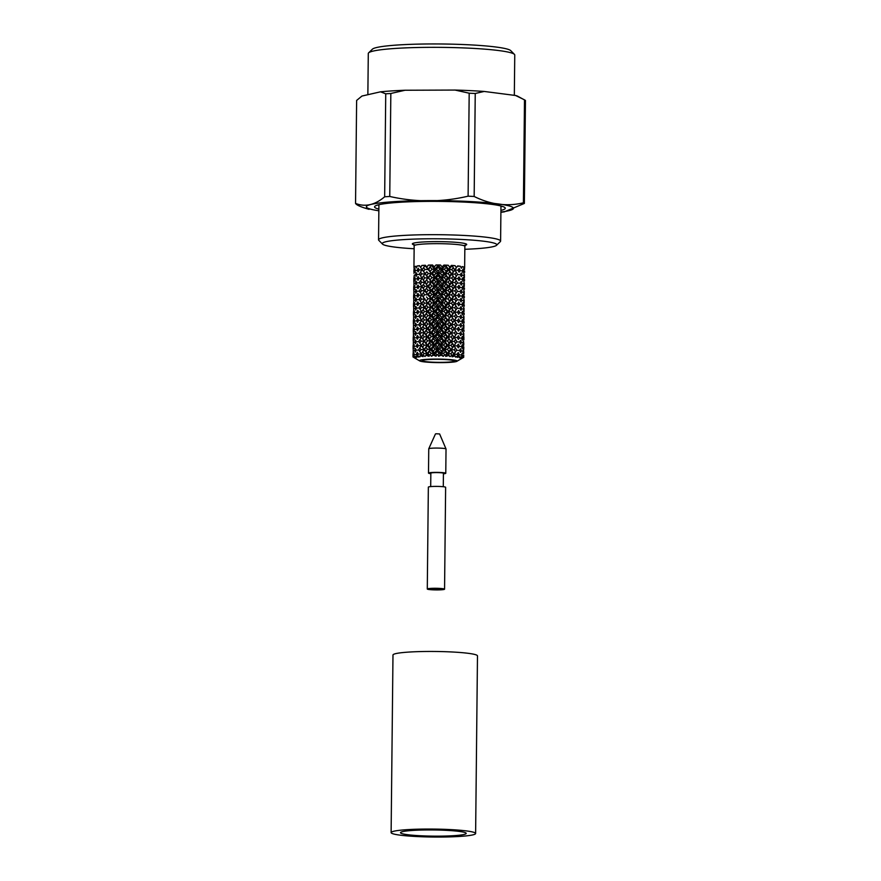 <?xml version="1.0" encoding="UTF-8"?>
<svg xmlns="http://www.w3.org/2000/svg" width="881" height="881" viewBox="0 0 881 881"><rect width="100%" height="100%" fill="white"/><g stroke="black" fill="none" stroke-linecap="round" stroke-linejoin="round"><path stroke-width="1.32" d="M427.285 589.004L428.353 487.127A8.634 0.815 0.6 0 1 436.998 486.4A8.634 0.815 0.6 0 1 445.632 487.303L444.564 589.191A8.634 0.815 -179.4 0 0 435.93 588.288A8.634 0.815 -179.4 0 0 427.285 589.004A8.634 0.815 -179.4 0 0 432.164 589.785A8.634 0.815 -179.4 0 0 441.293 589.785A8.634 0.815 -179.4 0 0 444.564 589.191M440.335 588.816L441.557 589.158L435.919 589.62L430.291 589.037L440.335 588.816M443.286 486.719L443.429 473.262A6.288 0.595 -179.4 0 0 437.141 472.601A6.288 0.595 -179.4 0 0 430.842 473.13L430.699 486.587M430.842 473.681A8.634 0.815 0.6 0 1 428.496 473.108A8.634 0.815 0.6 0 1 431.767 472.502A8.634 0.815 0.6 0 1 440.896 472.502A8.634 0.815 0.6 0 1 445.775 473.284A8.634 0.815 0.6 0 1 443.418 473.813M445.775 473.284L446.028 448.98A8.634 0.815 -179.4 0 0 446.017 448.947L439.608 433.948L436.26 433.771L435.478 433.904L428.761 448.77A8.634 0.815 -179.4 0 0 428.75 448.803L428.496 473.108M446.017 448.947A8.634 0.815 -179.4 0 0 440.985 448.187A8.634 0.815 -179.4 0 0 432.02 448.198A8.634 0.815 -179.4 0 0 428.761 448.77M459.563 350.396L460.51 348.7L461.303 350.704L460.466 352.411L459.563 350.396L456.457 350.33M462.767 346.872L462.184 348.59L461.534 346.552L462.228 344.823L462.767 346.872M463.637 343.017L463.329 344.735L462.932 342.687L463.362 340.991L463.637 343.017M463.88 339.218L463.891 337.181L463.88 339.218M463.791 333.326L463.758 337.049M463.703 341.751L463.571 343.414M463.824 343.436L463.67 345.451M463.648 347.29L463.758 349.339L463.648 347.29L462.657 347.224M459.276 354.558L458.483 355.858A25.351 2.39 -179.4 0 0 457.922 355.792L457.074 354.283L458.241 352.543L459.276 354.558M458.483 355.858L457.162 357.356L459.871 356.541L459.442 357.763L461.941 356.475L461.446 354.944L458.428 354.834M462.844 351.112L463.274 349.427L463.241 353.138L462.844 351.112L461.148 351.023M461.446 354.944L462.14 353.237L462.261 356.563A25.351 2.39 -179.4 0 0 461.941 356.475M413.85 277.956L413.817 281.689M413.949 281.788L413.916 285.543L413.949 281.788M414.665 285.653L414.632 289.364L414.665 285.653M415.986 289.497L416.757 291.237L415.953 293.252L415.292 291.523L415.986 289.497M417.88 293.417L418.882 295.168L417.836 297.15L416.933 295.421L417.88 293.417M420.281 297.349L421.503 299.1L420.248 301.082L419.114 299.32L421.878 294.893L427.571 303.229L428.408 302.954L430.016 304.782L430.798 307.315L432.097 307.062L433.804 308.901L434.234 311.467L435.963 311.235L437.703 313.118L437.78 315.684L439.894 315.486L441.634 317.38L441.348 319.913L443.793 319.759L445.5 321.686L444.85 324.241L447.57 324.12L449.189 326.08L448.209 328.591L451.138 328.525L452.625 330.474L451.325 332.985L454.387 332.963L455.708 334.967L454.122 337.456L457.25 337.478L458.373 339.471L459.453 337.753L458.417 335.738L457.25 337.478M424.884 307.304L426.404 305.377L427.957 307.172L426.371 309.088L421.647 303.13M428.32 311.356L429.972 309.429L431.635 311.268L429.928 313.184L428.32 311.356L427.483 311.632L426.371 309.088M432.009 315.486L433.749 313.592L435.478 315.464L433.716 317.325L432.009 315.486L430.71 315.739L429.928 313.184M435.875 319.638L437.659 317.788L439.41 319.66L437.615 321.521L435.875 319.638L434.146 319.869L433.716 317.325M439.806 323.9L441.59 322.05L443.319 323.966L441.546 325.805L439.806 323.9L437.692 324.087L437.615 321.521M443.705 328.184L445.445 326.377L447.119 328.305L445.412 330.1L443.705 328.184L441.26 328.338L441.546 325.805M447.482 332.522L449.145 330.727L450.709 332.699L449.101 334.483L447.482 332.522L444.762 332.644L445.412 330.1M451.05 336.949L452.57 335.176L453.99 337.159L452.537 338.91L451.05 336.949L448.121 337.016L449.101 334.483M454.299 341.365L455.664 339.637L456.909 341.619L455.62 343.37L454.299 341.365L451.237 341.399L452.537 338.91M457.162 345.881L458.329 344.141L459.364 346.167L458.285 347.896L457.162 345.881L454.034 345.859L455.62 343.37M421.79 303.295L423.155 301.324L424.554 303.119L423.111 305.079M458.516 346.442L461.534 346.552M461.391 342.28L460.554 343.997L459.651 341.971L460.598 340.264L461.391 342.28M456.545 341.905L459.651 341.971M447.57 324.12L449.233 322.325L448.297 320.166L451.226 320.089L452.746 318.338L451.501 316.18L454.563 316.158L455.929 314.407L457.162 316.411L454.299 320.607L457.074 324.814L454.211 329.031L456.997 333.216L451.237 341.399L453.638 345.176M456.16 334.362L455.708 334.967M455.752 331.212L454.387 332.963M456.259 325.948L448.121 337.016L450.62 341.101L449.013 342.885L447.394 340.925L444.674 341.046L445.323 338.524L443.617 336.608L441.172 336.762L441.458 334.207L439.718 332.291L437.604 332.489L437.527 329.923L435.787 328.062L434.058 328.294L433.628 325.75L431.921 323.9L430.622 324.153L429.84 321.587L428.232 319.759L427.395 320.034L421.603 311.61M457.338 329.054L458.461 331.047L459.541 329.329L458.505 327.336L457.338 329.054L454.078 328.734L452.625 330.474M451.138 328.525L452.658 326.763L451.413 324.593L444.762 332.644L456.821 350.043L452.735 355.285A25.351 2.39 -179.4 0 0 451.986 355.23L450.874 353.755L452.394 351.982L453.814 353.964M454.563 316.158L455.884 318.14L451.413 324.593L450.797 324.296L449.189 326.08M455.929 314.407L454.387 312.193L441.26 328.338L447.03 336.729L445.323 338.524M452.834 309.914L451.59 307.755L454.651 307.733L456.017 306.004L457.261 307.987L454.387 312.193L452.834 309.914L451.314 311.687L452.801 313.669L451.501 316.18L450.885 315.894L449.277 317.656L448.297 320.166L447.207 319.88L445.5 321.686M443.793 319.759L445.533 317.953L444.938 315.839L437.692 324.087L441.26 328.338L441.502 330.452L443.231 332.368L441.458 334.207M456.017 306.004L454.475 303.802L448.385 311.764L447.295 311.478L445.588 313.284L444.938 315.839L447.658 315.717L449.321 313.922L448.385 311.764L444.938 315.839L443.407 315.563L441.634 317.38M439.894 315.486L441.678 313.647L441.436 311.511L434.146 319.869L437.692 324.087L437.571 326.212L439.322 328.084L437.527 329.923M453.01 293.109L451.766 290.928L454.827 290.906L456.193 289.144L457.437 291.159L454.563 295.399L453.01 293.109L451.49 294.882L452.977 296.842L451.678 299.331L454.739 299.309L456.105 297.569L454.563 295.399L451.678 299.331L449.497 297.095L447.834 298.868L449.453 300.828L448.473 303.361L451.402 303.295L452.922 301.511L451.678 299.331L448.473 303.361L445.709 301.126L443.969 302.954L445.676 304.881L445.026 307.414L447.746 307.293L449.409 305.52L448.473 303.361L445.026 307.414L443.495 307.139L441.722 308.956L441.436 311.511L443.881 311.345L445.621 309.528L445.026 307.414L441.436 311.511L439.498 311.257L437.703 313.118M435.963 311.235L437.747 309.363L437.868 307.26L430.71 315.739L434.146 319.869L433.661 321.994L435.39 323.867L433.628 325.75M445.709 301.126L445.114 298.989L441.524 303.108L439.586 302.855L437.791 304.716L437.868 307.26L439.982 307.062L441.766 305.233L441.524 303.108L437.868 307.26L435.566 307.04L433.804 308.901M432.097 307.062L433.837 305.189L434.322 303.064L427.483 311.632L430.71 315.739L429.884 317.854L431.547 319.682L429.84 321.587M453.186 276.282L451.942 274.123L455.003 274.101L456.369 272.35L457.602 274.354L454.739 278.539L453.186 276.282L451.667 278.033L453.153 280.015L451.854 282.526L454.915 282.504L456.281 280.742L454.739 278.539L451.854 282.526L449.673 280.268L448.011 282.063L449.629 284.023L448.649 286.534L451.579 286.457L453.098 284.706L451.854 282.526L448.649 286.534L445.885 284.321L444.145 286.116L445.852 288.032L445.202 290.576L447.922 290.466L449.585 288.671L448.649 286.534L445.202 290.576L443.672 290.312L441.943 288.384L440.159 290.234L441.899 292.14L441.612 294.706L444.057 294.54L445.797 292.723L445.202 290.576L441.612 294.706L439.674 294.452L437.923 292.558L436.139 294.43L437.879 296.291L437.956 298.835L440.071 298.637L441.855 296.809L441.612 294.706L437.956 298.835L435.655 298.615L433.893 300.498L434.322 303.064L436.051 302.833L437.835 300.961L437.956 298.835L434.322 303.064L431.723 302.877L430.016 304.782M428.408 302.954L430.886 298.89L424.521 307.59L427.483 311.632L426.316 313.779L427.869 315.596L426.283 317.512M437.923 292.558L438.044 290.422L434.41 294.661L431.811 294.463L430.104 296.357L430.886 298.89L433.926 296.765L434.41 294.661L430.886 298.89L428.045 298.747L426.459 300.674M424.972 298.879L423.717 300.553M464.463 269.74L464.617 267.747A25.351 2.39 -179.4 0 0 464.639 267.637A25.351 2.39 -179.4 0 0 464.43 267.328L464.122 269.013L463.725 266.987A25.351 2.39 -179.4 0 0 462.184 266.591L461.347 268.287L460.444 266.282A25.351 2.39 -179.4 0 0 457.691 265.919L456.413 267.648L455.092 265.677A25.351 2.39 -179.4 0 0 451.413 265.401L449.806 267.174L448.187 265.236L445.467 265.346L446.061 267.472L444.321 269.289L446.028 271.227L445.379 273.771L448.099 273.661L449.762 271.866L448.825 269.696L445.379 273.771L443.848 273.506L442.119 271.579L440.335 273.429L442.075 275.324L441.788 277.856L444.233 277.691L445.973 275.896L445.379 273.771L441.788 277.856L439.85 277.603L438.099 275.72L436.315 277.581L438.055 279.464L438.132 282.03L440.247 281.832L442.031 279.982L441.788 277.856L438.132 282.03L435.831 281.81L434.102 279.938L432.362 281.832L434.069 283.693L434.498 286.226L436.227 286.006L438.011 284.156L438.132 282.03L434.498 286.226L431.899 286.039L430.236 284.222L428.584 286.127L430.974 290.488L434.014 288.34L434.498 286.226L430.974 290.488L428.133 290.334L426.547 292.283L427.659 294.827L430.148 292.624L430.974 290.488L427.659 294.827L424.642 294.717L423.199 296.655M430.236 284.222L431.062 282.085L427.748 286.402L424.73 286.292L423.287 288.23L424.697 290.752L427.748 286.402L423.882 292.04M424.642 294.717L423.243 292.921L421.878 294.893M457.426 320.629L458.549 322.633L459.629 320.904L458.594 318.9L457.426 320.629L454.167 320.31L451.413 324.593L424.697 290.752L421.592 290.686L420.336 292.679L419.202 290.906L422.098 286.765L424.697 290.752L423.805 292.162M420.336 292.679L422.01 295.19L418.882 295.168M421.724 294.717L424.609 299.166L421.503 299.1M423.981 283.638L424.785 282.361L421.68 282.294L420.424 284.277L422.098 286.765L418.971 286.743L417.924 288.726L417.021 286.997L417.968 285.015L418.971 286.743M419.907 282.812L416.845 282.834L416.041 284.849L415.38 283.12L416.074 281.094L416.845 282.834M418.2 278.859L415.27 278.936L414.72 280.962L414.753 277.229L415.27 278.936M415.59 275.048L414.279 275.103L414.004 277.13L414.279 275.103M414.488 271.205L413.905 273.297M463.725 355.252L463.659 357.223A25.351 2.39 -179.4 0 1 463.692 357.312L456.832 361.331A18.776 1.762 -179.4 0 0 447.856 359.426A18.776 1.762 -179.4 0 0 426.635 359.338A18.776 1.762 -179.4 0 0 419.785 360.946A18.776 1.762 -179.4 0 0 449.728 362.366A18.776 1.762 -179.4 0 0 456.832 361.331M462.569 355.616L463.56 355.693M413.938 269.531L413.905 271.249M463.615 350.175L463.483 351.838M463.736 351.86L463.582 353.854M463.703 356.662L463.692 357.312M420.369 288.924L421.592 290.686M413.982 267.24A25.351 2.39 -179.4 0 1 413.938 267.108A25.351 2.39 -179.4 0 1 413.971 267.009L414.092 268.694L414.367 266.679L415.678 266.624M430.06 301.027L431.723 302.877M433.837 305.189L435.566 307.04M437.747 309.363L439.498 311.257M441.678 313.647L443.407 315.563M445.533 317.953L447.207 319.88M449.233 322.325L450.797 324.296M452.658 326.763L454.078 328.734M461.248 342.599L462.932 342.687M462.855 338.469L462.272 340.165L461.622 338.139L462.316 336.432L462.855 338.469M458.605 338.029L461.622 338.139M461.479 333.877L460.642 335.606L459.739 333.569L460.686 331.851L461.479 333.877M456.633 333.503L459.739 333.569M455.84 322.809L454.475 324.56L455.796 326.565M453.792 328.327L451.413 324.593L454.475 324.56M426.492 296.941L428.045 298.747M424.73 286.292L423.332 284.519L421.966 286.468L423.287 288.23M448.187 265.236A25.351 2.39 -179.4 0 0 443.936 265.082L442.163 266.888L440.423 265.005A25.351 2.39 -179.4 0 0 436.007 264.972L434.245 266.844L432.538 265.005L431.238 265.258L428.761 269.289L431.15 273.683L432.45 273.429L434.19 271.535L434.674 269.399L431.15 273.683L428.309 273.528L426.756 271.722L425.237 273.661L427.836 277.978L428.673 277.702L431.15 273.683L427.836 277.978L424.818 277.867L423.42 276.083L422.054 278.044L424.785 282.361L427.836 277.978L423.893 283.748M420.424 284.277L419.29 282.515L422.186 278.341L419.059 278.319L418.012 280.312L417.109 278.572L418.057 276.579L419.059 278.319M419.995 274.398L416.933 274.432L416.129 276.425L415.469 274.718L416.162 272.692L416.933 274.432M418.288 270.456L415.358 270.522L414.808 272.559L414.841 268.804L415.358 270.522M462.745 338.811L463.736 338.888M420.457 280.521L421.68 282.294M425.06 290.466L426.547 292.283M426.591 288.516L428.133 290.334M432.186 298.637L433.893 300.498M433.926 296.765L435.655 298.615M436.051 302.833L437.791 304.716M437.835 300.961L439.586 302.855M439.982 307.062L441.722 308.956M441.766 305.233L443.495 307.139M443.881 311.345L445.588 313.284M445.621 309.528L447.295 311.478M447.658 315.717L449.277 317.656M449.321 313.922L450.885 315.894M451.226 320.089L452.713 322.072M452.746 318.338L454.167 320.31M456.083 342.753L451.149 349.823L452.449 347.334L450.962 345.352L448.033 345.418L451.149 349.823L447.944 353.821L446.854 353.534L445.577 354.889A25.351 2.39 -179.4 0 0 444.718 354.856L443.44 353.413L445.18 351.596L446.854 353.534M455.664 339.637L453.99 337.159M452.57 335.176L450.709 332.699M449.145 330.727L448.209 328.591L447.119 328.305M445.445 326.377L444.85 324.241L443.319 323.966M441.59 322.05L441.348 319.913L439.41 319.66M428.496 294.551L430.104 296.357M430.148 292.624L431.811 294.463M437.659 317.788L437.78 315.684L435.478 315.464M433.749 313.592L434.234 311.467L431.635 311.268M429.972 309.429L430.798 307.315L427.957 307.172M426.404 305.377L427.571 303.229L424.554 303.119M453.715 336.762L444.85 324.241L424.609 299.166L423.794 300.443M418.794 303.571L417.748 305.575L416.845 303.835L417.792 301.82L418.794 303.571L421.922 303.593L420.248 301.082M419.819 291.204L416.757 291.237M418.112 287.283L415.182 287.36M415.502 283.451L414.191 283.506M414.4 279.618L413.817 279.651M418.145 268.154L417.198 270.17L418.101 271.921L419.147 269.905L418.145 268.154M424.08 275.202L424.873 273.947L421.768 273.881L420.545 272.119L419.378 274.101L422.054 278.044M421.768 273.881L420.512 275.852M424.818 277.867L423.376 279.817M425.149 282.074L427.748 286.402L428.584 286.127M426.668 280.114L428.221 281.942L426.635 283.869M431.899 286.039L430.192 287.933M414.367 266.679A25.351 2.39 -179.4 0 1 415.557 266.293L416.217 268L417.021 266.007A25.351 2.39 -179.4 0 1 419.466 265.677L422.274 269.927L419.147 269.905M439.674 294.452L437.879 296.291M440.071 298.637L441.81 300.542L441.524 303.108L443.969 302.954M441.855 296.809L443.584 298.714L441.81 300.542M447.383 303.075L445.676 304.881M447.746 307.293L449.365 309.231L448.385 311.764L451.314 311.687M449.409 305.52L450.973 307.469L449.365 309.231M454.255 311.907L452.801 313.669M456.358 317.523L455.884 318.14M460.774 323.437L459.827 325.166L460.73 327.203L461.567 325.474L460.774 323.437M462.404 328.018L461.71 329.714L462.36 331.741L462.943 330.045L462.404 328.018M463.45 332.578L463.417 336.333L463.45 332.578M461.336 334.196L463.021 334.284M458.693 329.604L461.71 329.714M456.721 325.1L459.827 325.166M451.402 303.295L452.889 305.267L451.59 307.755L450.973 307.469M432.274 290.234L433.981 292.096L434.41 294.661L436.139 294.43M434.014 288.34L435.743 290.201L433.981 292.096M449.497 297.095L448.561 294.959L445.114 298.989L443.584 298.714M441.943 288.384L441.7 286.281L438.044 290.422L435.743 290.201M434.102 279.938L434.586 277.801L431.062 282.085L428.221 281.942M426.756 271.722L424.003 275.312M421.9 277.867L427.748 286.402L448.385 311.764L453.891 319.913M420.545 272.119L422.142 269.63L425.237 273.661M432.538 265.005A25.351 2.39 -179.4 0 0 428.397 265.104L426.811 267.02L425.325 265.236L422.142 269.63M424.157 266.778L423.508 267.67L424.906 269.454L423.464 271.425M413.762 286.391L413.729 290.102M413.729 288.076L414.312 288.043M428.309 273.528L426.723 275.456M428.673 277.702L431.062 282.085L432.362 281.832M430.324 275.797L431.987 277.614L430.28 279.53M435.831 281.81L434.069 283.693M425.325 265.236A25.351 2.39 -179.4 0 0 421.856 265.456L420.6 267.428M443.672 290.312L441.899 292.14M444.057 294.54L445.764 296.457L445.114 298.989L447.834 298.868M445.797 292.723L447.471 294.672L445.764 296.457M451.061 299.044L449.453 300.828M452.922 301.511L454.343 303.505L452.889 305.267M454.651 307.733L455.973 309.716L454.387 312.193L457.514 312.215L458.638 314.242L459.717 312.502L458.682 310.486L457.514 312.215M456.446 309.088L455.973 309.716M460.862 315.046L459.915 316.764L460.818 318.779L461.655 317.072L460.862 315.046M462.492 319.594L461.798 321.29L462.448 323.327L463.032 321.62L462.492 319.594M463.538 324.175L463.505 327.93L463.538 324.175M463.99 330.034L463.968 331.421M462.833 330.386L463.824 330.463M461.424 325.794L463.109 325.882M458.781 321.18L461.798 321.29M456.81 316.697L459.915 316.764M456.105 297.569L457.349 299.562L454.343 303.505M436.227 286.006L437.967 287.867L438.044 290.422L440.159 290.234M438.011 284.156L439.762 286.028L437.967 287.867M456.193 289.144L454.651 286.964L448.561 294.959L447.471 294.672M445.885 284.321L445.29 282.184L441.7 286.281L439.762 286.028M438.099 275.72L438.22 273.617L434.586 277.801L431.987 277.614M440.423 265.005L438.309 265.192L434.674 269.399L431.238 265.258L427.924 269.564L424.906 269.454M430.413 267.372L432.075 269.212L430.369 271.128M413.674 294.794L413.641 298.527M413.861 290.19L413.828 293.957L413.861 290.19M414.103 291.908L415.414 291.853M413.641 296.501L414.224 296.468M432.45 273.429L434.157 275.268L434.586 277.801L436.315 277.581M434.19 271.535L435.919 273.396L434.157 275.268M439.85 277.603L438.055 279.464M447.559 286.248L445.852 288.032M447.922 290.466L449.541 292.426L448.561 294.959L451.49 294.882M449.585 288.671L451.149 290.631L449.541 292.426M454.431 295.102L452.977 296.842M454.739 299.309L456.061 301.302L454.475 303.802L457.602 303.824L458.726 305.839L459.805 304.099L458.77 302.073L457.602 303.824M456.523 300.696L456.061 301.302M460.95 306.632L460.003 308.339L460.906 310.343L461.743 308.647L460.95 306.632M462.58 311.169L461.886 312.887L462.536 314.924L463.12 313.207L462.58 311.169M463.626 315.772L463.593 319.506L463.626 315.772M464.078 321.609L464.056 323.008M463.88 324.924L463.846 328.646M462.921 321.961L463.913 322.039M461.512 317.391L463.197 317.479M458.869 312.777L461.886 312.887M456.898 308.273L460.003 308.339M440.247 281.832L441.987 283.737L441.7 286.281L444.145 286.116M442.031 279.982L443.76 281.909L441.987 283.737M451.579 286.457L453.065 288.417L451.766 290.928L451.149 290.631M449.673 280.268L448.737 278.11L445.29 282.184L443.76 281.909M442.119 271.579L441.877 269.443L438.22 273.617L435.919 273.396M434.245 266.844L434.674 269.399L432.075 269.212M455.092 265.677L452.03 265.699L448.825 269.696L445.467 265.346L441.877 269.443L438.309 265.192L438.187 267.306L436.403 269.179L438.143 271.062L438.22 273.617L440.335 273.429M438.187 267.306L439.938 269.201L438.143 271.062M413.773 298.615L413.74 302.348L413.773 298.615M414.577 294.067L414.544 297.8L414.577 294.067M413.585 303.196L413.552 306.951M415.094 295.785L418.023 295.708M414.015 300.311L415.325 300.256M413.552 304.903L414.136 304.87M443.848 273.506L442.075 275.324M451.237 282.239L449.629 284.023M453.098 284.706L454.519 286.677L453.065 288.417M454.827 290.906L456.149 292.91L454.563 295.399L457.691 295.41L458.814 297.415L459.893 295.697L458.858 293.681L457.691 295.41M456.6 292.294L456.149 292.91M461.038 298.207L460.091 299.914L460.994 301.941L461.831 300.223L461.038 298.207M462.668 302.767L461.974 304.485L462.624 306.522L463.208 304.815L462.668 302.767M463.714 307.359L463.681 311.081L463.714 307.359M464.166 313.195L464.144 314.605M463.968 316.521L463.935 320.221M463.01 313.559L464.001 313.625M461.589 308.967L463.285 309.055M458.957 304.374L461.974 304.485M456.986 299.848L460.091 299.914M444.233 277.691L445.94 279.629L445.29 282.184L448.011 282.063M445.973 275.896L447.647 277.823L445.94 279.629M456.281 280.742L457.514 282.757L454.519 286.677M456.369 272.35L454.827 270.137L448.737 278.11L447.647 277.823M442.163 266.888L441.877 269.443L439.938 269.201M446.061 267.472L447.735 269.41L446.028 271.227M413.497 311.599L413.464 315.354M414.488 302.458L414.455 306.214L414.488 302.458M415.898 297.921L416.669 299.639L415.865 301.654L415.204 299.925L415.898 297.921M413.685 307.04L413.652 310.762L413.685 307.04M416.669 299.639L419.73 299.617M415.006 304.187L417.935 304.121M413.927 308.735L415.237 308.68M413.464 313.306L414.048 313.273M454.607 278.253L453.153 280.015M454.915 282.504L456.237 284.497L454.651 286.964L457.779 286.986L458.902 288.979L459.981 287.272L458.946 285.268L457.779 286.986M456.699 283.891L456.237 284.497M461.126 289.783L460.179 291.512L461.082 293.538L461.919 291.82L461.126 289.783M462.756 294.364L462.062 296.082L462.712 298.097L463.296 296.401L462.756 294.364M463.802 298.934L463.769 302.668L463.802 298.934M464.254 304.793L464.232 306.203M464.056 308.108L464.023 311.797M463.098 305.156L464.089 305.233M461.688 300.542L463.373 300.63M459.045 295.972L462.062 296.082M448.099 273.661L449.717 275.599L448.737 278.11L451.667 278.033M449.762 271.866L451.325 273.826L449.717 275.599M457.074 291.446L460.179 291.512M454.431 269.454L452.03 265.699L453.275 267.857L451.755 269.63L453.241 271.612L451.942 274.123L451.325 273.826M449.806 267.174L448.825 269.696L447.735 269.41M413.409 320.023L413.376 323.756M413.596 315.453L413.563 319.186L413.596 315.453M415.81 306.346L416.581 308.064L415.777 310.057L415.116 308.35L415.81 306.346M414.4 310.861L414.367 314.627L414.4 310.861M416.581 308.064L419.642 308.042M414.918 312.59L417.847 312.513M413.839 317.16L415.149 317.105M413.376 321.708L413.96 321.675M455.003 274.101L456.325 276.083L454.739 278.539L457.867 278.561L458.99 280.576L460.069 278.848L459.034 276.843L457.867 278.561M456.799 275.456L456.325 276.083M461.215 281.38L460.267 283.109L461.17 285.136L462.007 283.418L461.215 281.38M462.844 285.962L462.151 287.658L462.8 289.673L463.384 287.977L462.844 285.962M463.891 290.51L463.858 294.265L463.891 290.51M464.342 296.39L464.32 297.8M464.144 299.683L464.111 303.394M463.186 296.754L464.177 296.82M461.776 292.129L463.461 292.228M453.275 267.857L454.695 269.839L453.241 271.612M459.133 287.547L462.151 287.658M457.162 283.043L460.267 283.109M456.887 267.031L454.695 269.839M459.122 268.419L457.955 270.159L459.078 272.174L460.157 270.445L459.122 268.419M413.321 328.448L413.288 332.159M413.508 323.856L413.475 327.611L413.508 323.856M414.312 319.285L414.279 323.019L414.312 319.285M417.704 310.222L418.706 311.973L417.66 313.977L416.757 312.226L417.704 310.222M420.193 305.773L421.415 307.524L420.16 309.484L419.026 307.744L421.922 303.593L424.521 307.59L423.067 309.727L424.466 311.522L423.023 313.482M415.722 314.759L416.493 316.488L415.689 318.493L415.028 316.775L415.722 314.759M421.415 307.524L424.521 307.59L423.64 308.956M418.706 311.973L421.834 311.995L420.16 309.484M416.493 316.488L419.554 316.466M414.83 320.992L417.759 320.926M413.751 325.574L415.061 325.518M413.288 330.133L413.872 330.1M461.303 272.978L460.356 274.707L461.259 276.711L462.096 275.015L461.303 272.978M462.932 277.537L462.239 279.233L462.888 281.27L463.472 279.552L462.932 277.537M463.979 282.107L463.946 285.862L463.979 282.107M464.43 287.977L464.408 289.364M464.232 291.259L464.199 294.992M463.274 288.329L464.265 288.395M461.864 283.737L463.549 283.825M459.221 279.123L462.239 279.233M457.25 274.641L460.356 274.707M463.021 269.112L462.327 270.83L462.977 272.868L463.56 271.15L463.021 269.112M413.233 336.85L413.2 340.584M413.42 332.258L413.387 336.013L413.42 332.258M414.224 327.721L414.191 331.432L414.224 327.721M415.634 323.151L416.405 324.891L415.601 326.906L414.94 325.177L415.634 323.151M420.105 314.176L421.327 315.949L420.072 317.909L418.938 316.169L421.834 311.995L424.433 316.015L422.979 318.151L424.378 319.924L422.935 321.884L421.459 319.924M423.717 308.846L421.702 311.698M417.616 318.647L418.618 320.376L417.572 322.38L416.669 320.64L417.616 318.647M424.466 311.522L427.483 311.632L424.433 316.015L427.395 320.034L426.228 322.182L427.781 323.999L426.195 325.937L422.935 321.884M421.327 315.949L424.433 316.015L423.563 317.369M418.618 320.376L421.746 320.398L420.072 317.909M416.405 324.891L419.466 324.869M414.742 329.417L417.671 329.351M413.663 333.965L414.973 333.91M413.2 338.568L413.784 338.524M464.067 273.705L464.034 277.438L464.067 273.705M464.518 279.541L464.496 280.951M464.32 282.856L464.287 286.589M463.362 279.905L464.353 279.971M461.952 275.324L463.637 275.423M464.606 271.139L464.584 272.548M413.145 345.253L413.112 349.008M413.332 340.683L413.299 344.416L413.332 340.683M414.136 336.124L414.103 339.857L414.136 336.124M415.546 331.553L416.317 333.293L415.513 335.32L414.852 333.58L415.546 331.553M417.528 327.071L418.53 328.8L417.484 330.782L416.581 329.065L417.528 327.071M422.979 318.151L421.614 320.1M426.316 313.779L424.796 315.728M420.017 322.578L421.239 324.351L419.984 326.333L418.849 324.571L421.746 320.398L427.307 328.459L426.195 325.937M427.869 315.596L430.71 315.739L427.395 320.034L430.622 324.153L429.796 326.278L431.459 328.106L429.752 329.99L428.144 328.184L427.307 328.459L430.534 332.544L429.752 329.99M424.378 319.924L427.395 320.034L422.891 326.576L424.29 328.349L422.847 330.287L421.36 328.338M421.239 324.351L424.345 324.417L423.453 325.816M418.53 328.8L421.658 328.822L419.984 326.333M416.317 333.293L419.378 333.271M414.654 337.841L417.583 337.775M413.574 342.379L414.885 342.324M413.112 346.971L413.696 346.927M413.057 353.655L413.013 356.904A25.351 2.39 -179.4 0 0 413.046 356.981L415.403 358.391M464.408 274.454L464.375 278.165M413.013 356.904L415.292 358.149L413.795 356.948L415.832 357.719L413.817 356.254L413.96 352.929L414.059 356.177A25.351 2.39 -179.4 0 0 413.817 356.254M413.607 355.329L413.024 355.373M413.244 349.107L413.211 352.818L413.244 349.107M414.048 344.526L414.015 348.281L414.048 344.526M415.458 339.978L416.228 341.696L415.425 343.711L414.764 341.982L415.458 339.978M417.44 335.474L418.442 337.225L417.396 339.207L416.493 337.489L417.44 335.474M419.929 330.981L421.151 332.754L419.896 334.736L418.761 332.974L421.658 328.822L424.257 332.82L422.847 330.287M426.228 322.182L424.708 324.131M429.884 317.854L428.232 319.759M423.541 325.695L421.525 328.525M431.547 319.682L434.146 319.869L430.622 324.153L434.058 328.294L433.573 330.397L435.302 332.269L433.54 334.152L431.833 332.291L430.534 332.544L433.97 336.718L433.54 334.152M427.781 323.999L430.622 324.153L426.151 330.584L427.692 332.401L426.107 334.34L424.257 332.82L427.219 336.883L426.107 334.34M424.29 328.349L427.307 328.459L422.803 334.989L424.202 336.773L422.759 338.722L421.283 336.784M421.151 332.754L424.257 332.82L423.365 334.218M418.442 337.225L421.57 337.247L419.896 334.736M416.228 341.696L419.29 341.674M414.566 346.255L417.495 346.178M413.486 350.803L414.797 350.748M414.059 356.177L416.515 357.488L415.865 356.265L418.453 357.113L416.317 354.294L417.264 352.279L418.266 354.03L417.473 355.539A25.351 2.39 -179.4 0 0 416.988 355.594M417.407 354.58L414.477 354.647M415.369 348.413L416.14 350.12L415.336 352.125L414.676 350.407L415.369 348.413M417.352 343.876L418.354 345.638L417.308 347.632L416.405 345.892L417.352 343.876M419.841 339.405L421.063 341.156L419.808 343.138L418.673 341.376L421.57 337.247L424.168 341.222L422.759 338.722M423.442 334.108L421.437 336.949M429.796 326.278L428.144 328.184M433.661 321.994L431.921 323.9M426.151 330.584L424.62 332.533M435.39 323.867L437.692 324.087L434.058 328.294L437.604 332.489L437.483 334.626L439.234 336.509L437.439 338.359L435.699 336.487L433.97 336.718L437.516 340.892L437.439 338.359M431.459 328.106L434.058 328.294L429.708 334.692L431.371 336.531L429.664 338.425L428.056 336.608L427.219 336.883L430.446 340.958L429.664 338.425M427.692 332.401L430.534 332.544L426.052 339.009L427.604 340.804L426.019 342.742L424.168 341.222L427.131 345.286L426.019 342.742M424.202 336.773L427.219 336.883L422.715 343.381L424.113 345.176L422.671 347.136L421.25 345.275M421.063 341.156L424.168 341.222L423.276 342.621M418.354 345.638L421.481 345.649L419.808 343.138M416.14 350.12L419.202 350.098M417.473 355.539L419.874 356.926L421.393 354.052L418.266 354.03M420.975 349.581L424.08 349.647L421.481 345.649L419.752 347.83L420.975 349.581L419.719 351.541L422.241 355.098A25.351 2.39 -179.4 0 1 422.946 355.054L425.049 356.508L427.043 353.688L425.049 356.508M419.752 347.83L418.585 349.801L419.719 351.541M423.354 342.5L421.349 345.363M426.052 339.009L424.532 340.936M433.573 330.397L431.833 332.291M437.571 326.212L435.787 328.062M429.708 334.692L428.056 336.608M439.322 328.084L441.26 328.338L437.604 332.489L441.172 336.762L441.414 338.877L443.143 340.771L441.37 342.61L439.63 340.705L437.516 340.892L441.084 345.165L441.37 342.61M435.302 332.269L437.604 332.489L433.97 336.718L433.485 338.822L435.214 340.672L433.452 342.555L431.745 340.705L430.446 340.958L433.881 345.121L433.452 342.555M431.371 336.531L433.97 336.718L429.62 343.083L431.283 344.934L429.576 346.85L427.968 345.011L427.131 345.286L430.357 349.383L429.576 346.85M427.604 340.804L430.446 340.958L425.964 347.433L427.516 349.228L425.93 351.145L427.043 353.688L424.025 353.578L422.946 355.054M424.113 345.176L427.131 345.286L424.08 349.647L422.671 347.136M425.964 347.433L421.261 353.755M423.276 350.902L422.627 351.783L424.025 353.578M424.444 349.361L425.93 351.145M429.62 343.083L427.968 345.011M437.483 334.626L435.699 336.487M441.502 330.452L439.718 332.291M433.485 338.822L431.745 340.705M443.231 332.368L444.762 332.644L441.172 336.762L446.942 345.132L445.235 346.949L443.528 345.011L441.084 345.165L447.944 353.821L450.874 353.755M439.234 336.509L441.172 336.762L437.516 340.892L437.394 343.017L439.145 344.923L437.35 346.773L435.61 344.9L433.881 345.121L437.428 349.317L437.35 346.773M435.214 340.672L437.516 340.892L433.881 345.121L433.397 347.246L435.126 349.096L433.364 350.957L433.793 353.523L431.514 356.276L433.441 355.131L433.793 353.523L431.194 353.336L429.917 354.768A25.351 2.39 -179.4 0 0 429.08 354.79L427.88 353.413L429.532 351.497L431.194 353.336M431.283 344.934L433.881 345.121L430.357 349.383L433.793 353.523L435.522 353.292L436.822 354.702A25.351 2.39 -179.4 0 1 437.714 354.713L438.65 356.254L441.172 355.186L440.996 353.567L439.057 353.314L437.714 354.713M427.516 349.228L430.357 349.383L429.532 351.497M429.917 354.768L431.514 356.276M433.397 347.246L431.657 349.129L433.364 350.957M441.414 338.877L439.63 340.705M445.357 334.791L443.617 336.608M437.394 343.017L435.61 344.9M447.03 336.729L448.121 337.016L444.674 341.046L452.394 351.982M443.143 340.771L444.674 341.046L441.084 345.165L441.326 347.301L443.055 349.195L441.282 351.012L440.996 353.567L438.65 356.254M439.145 344.923L441.084 345.165L437.428 349.317L440.996 353.567L443.44 353.413M435.126 349.096L437.428 349.317L437.306 351.42L435.522 353.292M437.306 351.42L439.057 353.314M445.268 343.183L443.528 345.011M449.057 339.152L447.394 340.925M441.326 347.301L439.542 349.129L441.282 351.012M448.969 347.577L447.306 349.35L448.925 351.288L445.753 356.442L448.616 355.45L449.982 356.662L451.986 355.23M447.306 349.35L444.586 349.471L445.18 351.596M450.532 349.526L448.925 351.288M452.482 343.568L450.962 345.352M453.902 345.561L452.449 347.334M455.576 348.061L454.211 349.79L451.149 349.823L453.55 353.578M454.211 349.79L455.532 351.772M456.006 351.156L453.946 354.261L457.074 354.283M448.231 362.124A15.957 1.498 0.6 0 1 431.36 362.124A15.957 1.498 0.6 0 1 422.351 360.681A15.957 1.498 0.6 0 1 428.386 359.569A15.957 1.498 0.6 0 1 445.257 359.558A15.957 1.498 0.6 0 1 454.277 361.012A15.957 1.498 0.6 0 1 448.231 362.124M464.838 249.29A57.276 5.385 -179.4 0 0 496.543 245.303L500.32 241.636A61.031 5.749 -179.4 0 0 500.595 241.097A61.031 5.749 -179.4 0 0 466.137 235.557A61.031 5.749 -179.4 0 0 401.626 235.557A61.031 5.749 -179.4 0 0 378.544 239.819A61.031 5.749 -179.4 0 0 378.819 240.359L382.519 244.103A57.276 5.385 -179.4 0 0 414.136 248.761M496.543 245.303A57.276 5.385 -179.4 0 0 466.875 239.742A57.276 5.385 -179.4 0 0 403.927 239.599A57.276 5.385 -179.4 0 0 382.519 244.103M452.735 355.285L452.129 356.827L455.07 355.924L455.554 357.157L457.922 355.792M445.577 354.889L445.753 356.442M441.172 355.186L443.264 356.353L444.718 354.856M433.441 355.131L436.062 356.232L436.822 354.702M426.195 355.307L429.091 356.331L429.08 354.79M420.138 355.704L423.023 356.64L422.241 355.098M462.261 356.563L460.345 358.005L462.569 357.257L461.27 358.446L463.659 357.223M450.62 341.101L451.237 341.399L448.033 345.418L449.013 342.885M455.07 355.924L453.946 354.261L452.129 356.827M446.942 345.132L448.033 345.418L444.586 349.471L445.235 346.949M448.616 355.45L447.944 353.821L449.982 356.662M443.055 349.195L444.586 349.471L440.996 353.567L443.264 356.353M439.542 349.129L437.428 349.317L433.793 353.523L436.062 356.232M431.657 349.129L430.357 349.383L427.043 353.688L427.88 353.413M423.199 351.012L424.08 349.647L429.091 356.331M421.162 353.677L423.023 356.64M463.45 271.491L464.441 271.568M463.725 266.987L462.029 266.899M459.309 270.72L462.327 270.83M460.444 266.282L457.481 266.216M456.413 267.648L454.827 270.137L457.955 270.159M452.03 265.699L451.413 265.401M454.332 277.845L448.825 269.696L451.755 269.63M445.467 265.346L443.936 265.082M454.233 286.27L441.877 269.443L444.321 269.289M438.309 265.192L436.007 264.972M454.156 294.706L448.649 286.534L434.674 269.399L436.403 269.179M431.238 265.258L428.397 265.104M426.811 267.02L427.924 269.564L428.761 269.289M421.856 265.456L424.961 265.522L445.202 290.576L454.078 303.119M424.961 265.522L424.08 266.899M422.043 269.553L453.99 311.511M419.653 265.974L417.021 266.007M378.037 204.932A62.529 5.881 -179.4 0 0 378.907 205.394M500.959 206.672A62.529 5.881 -179.4 0 0 501.84 206.231M524.492 99.839L515.616 95.5L484.187 91.448L475.244 93.485L474.165 196.474C490.53 204.612 506.949 206.727 523.413 202.817L524.492 99.839L525.45 100.456L524.371 203.434L504.251 211.881L500.904 212.288M389.754 196.463C415.865 202.388 441.976 202.3 468.108 196.177L469.188 93.199L455.048 90.06L405.04 90.247L390.834 93.485L389.754 196.463L384.656 196.793L385.735 93.815L380.504 91.822L361.926 96.051L356.629 100.445L355.55 203.423C365.208 207.233 374.91 205.02 384.656 196.793M484.187 91.448A79.257 7.455 -179.4 0 0 455.048 90.06M525.428 100.434L517.235 95.985A79.257 7.455 -179.4 0 0 515.616 95.5M405.04 90.247A79.257 7.455 -179.4 0 0 380.504 91.822M514.328 95.335L514.757 55.029A73.233 6.894 -179.4 0 0 514.438 54.38A73.233 6.894 -179.4 0 0 498.877 50.569A73.233 6.894 -179.4 0 0 420.744 47.442A73.233 6.894 -179.4 0 0 368.621 52.849A73.233 6.894 -179.4 0 0 368.291 53.499L367.862 94.708M514.438 54.38L510.738 50.635A69.478 6.541 -179.4 0 0 495.981 47.023A69.478 6.541 -179.4 0 0 421.856 44.05A69.478 6.541 -179.4 0 0 372.399 49.182L368.621 52.849M524.371 203.434L523.413 202.817M474.165 196.474L468.108 196.177M500.926 210.394A65.348 6.145 -179.4 0 0 504.978 207.652A65.348 6.145 -179.4 0 0 491.102 204.26A65.348 6.145 -179.4 0 0 421.382 201.463A65.348 6.145 -179.4 0 0 374.877 206.286A65.348 6.145 -179.4 0 0 378.874 209.116M385.735 93.815L390.834 93.485M469.188 93.199L475.244 93.485M407.628 834.703A32.861 3.095 -179.4 0 0 444.167 836.08A32.861 3.095 -179.4 0 0 466.225 833.393A32.861 3.095 -179.4 0 0 433.397 829.957A32.861 3.095 -179.4 0 0 400.503 832.71A32.861 3.095 -179.4 0 0 407.628 834.703M400.282 835.177A42.255 3.976 -179.4 0 0 447.262 836.95A42.255 3.976 -179.4 0 0 475.619 833.492A42.255 3.976 -179.4 0 0 433.408 829.076A42.255 3.976 -179.4 0 0 391.12 832.611A42.255 3.976 -179.4 0 0 400.282 835.177M475.619 833.492L477.48 655.905A42.255 3.976 -179.4 0 0 435.269 651.477A42.255 3.976 -179.4 0 0 392.981 655.012L391.12 832.611M464.639 267.637L464.86 246.328A25.351 2.39 -179.4 0 0 450.554 244.026A25.351 2.39 -179.4 0 0 423.75 244.026A25.351 2.39 -179.4 0 0 414.169 245.799L413.596 244.577L415.38 245.083M463.747 245.612A27.234 2.566 -179.4 0 0 456.81 242.396A27.234 2.566 -179.4 0 0 422.605 242.011A27.234 2.566 -179.4 0 0 415.292 245.105M378.852 210.779A73.586 6.927 0.6 0 1 391.384 201.848A73.586 6.927 0.6 0 1 488.559 202.861A73.586 6.927 0.6 0 1 500.904 212.057M463.88 339.857L463.902 338.458M413.806 280.411L413.817 279.013M463.791 348.27L463.813 346.861M413.894 272.009L413.905 270.599M413.718 288.836L413.729 287.437M413.63 297.26L413.641 295.862M413.541 305.674L413.552 304.264M413.453 314.077L413.464 312.667M413.365 322.479L413.376 321.08M413.277 330.893L413.288 329.505M413.189 339.317L413.2 337.919M413.101 347.731L413.112 346.321M413.013 356.133L413.024 354.724M413.938 267.108L414.169 245.799M378.918 204.711L378.544 239.819M500.97 205.989L500.595 241.097M463.67 245.59L465.465 245.116L464.86 246.328M419.785 360.946L414.533 357.917M355.572 203.445C356.563 205.119 361.067 207.09 369.106 209.337"/></g></svg>

